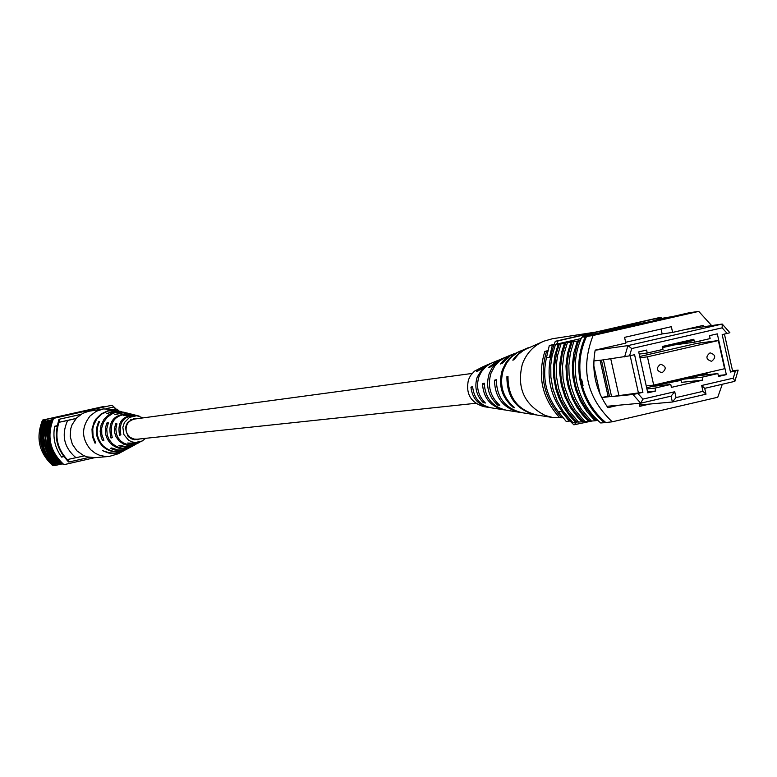 <?xml version="1.0" encoding="UTF-8"?>
<svg xmlns="http://www.w3.org/2000/svg" width="777" height="777" viewBox="0 0 777 777"><rect width="100%" height="100%" fill="white"/><g stroke="black" fill="none" stroke-linecap="round" stroke-linejoin="round"><path stroke-width="1.17" d="M475.718 403.292L137.053 439.228L133.945 439.063L130.157 437.373L127.36 434.275L126.204 431.342C125.485 424.757 128.292 420.648 134.615 419.036L472.115 373.446M711.722 361.198C716.112 357.566 715.627 354.807 710.295 352.904L709.906 352.972C705.526 356.585 706.002 359.343 711.314 361.266L711.722 361.198M662.208 372.62C666.608 368.988 666.132 366.22 660.78 364.306L660.382 364.374C655.982 367.987 656.439 370.755 661.771 372.698L662.208 372.62M646.649 387.752L707.08 373.776L706.866 372.814M700.271 342.978L699.824 340.957M694.055 340.384L662.606 347.601M718.356 340.54L647.435 356.828L653.7 385.11L724.591 368.716L718.356 340.54L696.328 343.502L639.724 356.497M673.096 344.541L662.47 346.979M653.7 385.11L646.241 385.897M647.435 356.828L640.005 357.789M595.143 350.233L627.933 345.61L722.212 324.038L685.819 329.399M722.173 327.826L722.212 324.038L729.885 332.721L727.136 333.45L722.173 327.826L631.711 348.552L629.564 355.837L601.427 360.13L609.527 396.649L611.538 396.445L603.428 359.868M732.536 370.746L738.15 370.124L734.877 381.332L704.71 388.335L706.002 394.192L672.367 402.01L639.549 404.972M676.039 397.601L672.367 402.01L671.066 396.144L640.695 403.195L632.944 394.483L637.907 393.483L642.919 399.116L674.737 391.734L676.039 397.601L702.971 391.346L701.67 385.489L733.294 378.156L735.421 370.901L730.458 372.047L722.173 334.596L727.136 333.45M637.907 393.483L642.919 392.317L634.576 354.691L629.564 355.837M674.213 344.939L694.444 342.191L710.129 338.587L709.479 335.654L717.317 333.867L726.33 374.65L718.511 376.466L717.861 373.543L699.358 375.563M683.896 379.137L702.185 377.166L717.861 373.543M702.185 377.166L702.835 380.099L671.415 387.373L670.765 384.44L652.894 386.315M646.901 388.918L655.011 388.082L670.765 384.44M655.011 388.082L655.662 391.025L647.775 392.851L638.704 351.894L646.59 350.077L647.241 353.02L663.004 349.397L662.354 346.464L693.803 339.258L694.444 342.191M600.155 394.347L593.774 365.578M726.33 374.65L718.298 375.514M647.552 391.841L655.662 391.025M680.914 379.827L681.468 382.352L702.835 380.099M550.116 357.226L546.454 357.741C542.006 377.7 546.008 395.707 558.449 411.781L566.171 421.396L569.687 421.047M561.567 411.489L558.449 411.781M553.846 344.697L552.379 345.027L549.504 357.313L550.135 357.167M642.919 399.116L640.695 403.195L606.934 406.293M553.952 344.434L549.32 345.493L546.454 357.741M552.379 345.027L549.32 345.493M561.528 411.499L569.269 421.144M639.189 354.089L647.241 353.02M673.212 345.075L672.989 344.026M642.919 392.317L611.713 396.6L632.944 394.483M609.527 396.649L601.709 397.601M624.611 356.876L627.933 345.61L631.711 348.552M601.427 360.13L593.851 360.926M638.48 393.211L630.166 355.701M618.822 395.172L610.732 358.702M600.048 360.11L608.061 396.251L609.411 396.115M608.061 396.251L601.68 397.533M735.421 370.901L738.15 370.124M724.426 334.081L732.672 371.396L730.458 372.047M674.737 391.734L671.066 396.144M702.971 391.346L706.002 394.192M701.67 385.489L704.71 388.335M733.294 378.156L734.877 381.332M664.617 383.595L681.031 380.371M547.824 350.641L544.842 351.398C537.237 376.301 542.123 398.319 559.508 417.453L562.334 417.064M544.842 351.398L546.658 351.126C539.044 376.068 543.949 398.125 561.353 417.298M547.766 350.874L546.658 351.126M669.152 383.119L669.521 382.459M583.041 385.518L581.536 382.76L581.74 379.788L583.041 385.518M564.588 343.007L565.782 342.735L562.198 354.419L560.664 366.598L560.897 375.825L562.315 384.955L565.996 396.678L570.036 404.934L575.097 412.568L583.274 421.532L582.07 421.804L577.845 417.482L570.561 407.76L564.996 396.882L561.334 385.178L559.693 373.009L559.819 363.801L561.79 351.719L564.588 343.007L559.508 343.687L556.633 352.34L554.409 367.414L554.982 379.642L556.779 388.646L560.936 400.126L568.764 413.131L576.893 422.047L575.708 422.319L569.541 415.724L562.694 405.74L558.721 397.533L555.808 388.859L553.661 376.835L553.399 367.676L554.846 355.584L558.313 343.958L555.516 344.376L556.701 344.114L558.119 340.85L555.332 341.278C542.861 373.426 549.038 401.272 573.873 424.815L592.142 420.998M584.79 421.406L583.274 421.532M570.93 342.055L572.134 341.783L568.531 353.525L566.987 365.773L567.22 375.058L568.647 384.226L571.241 393.143L574.941 401.622L581.507 411.995L589.714 421.008L588.51 421.289L582.284 414.627L576.932 407.167L572.571 399.057L568.395 387.461L566.579 378.37L565.967 366.045L567.433 353.807L570.93 342.055L565.782 342.735M591.258 420.891L589.714 421.008M578.389 421.921L576.893 422.047M575.708 422.319L572.863 422.552L563.092 411.14L557.119 400.611L553.01 389.17L550.874 377.175L550.776 365.005L552.058 355.973L555.516 344.376M582.07 421.804L578.564 422.086L568.745 410.625L562.752 400.048L558.614 388.549L556.468 376.495L556.371 364.258L557.653 355.186L561.13 343.531M711.645 325.592L698.766 311.392L593.084 335.479C580.234 368.696 586.616 397.474 612.227 421.814L604.351 422.678C592.191 412.179 584.255 398.941 580.536 382.983C577.156 366.958 578.729 351.525 585.275 336.703L582.264 337.15M604.351 422.678L600.708 422.97C588.587 412.49 580.672 399.3 576.971 383.391C573.591 367.414 575.174 352.03 581.691 337.247L585.275 336.703M597.804 420.367L595.027 420.765L586.868 411.645L580.341 401.194L575.67 389.724L572.979 377.612L572.358 365.209L573.834 352.904L577.35 341.084L572.134 341.783M595.027 420.765L591.433 421.056L581.507 409.469L575.456 398.766L571.27 387.14L569.104 374.951L568.832 365.666L570.308 353.399L573.814 341.618M588.51 421.289L584.964 421.581L575.087 410.052L569.065 399.407L564.908 387.849L563.092 378.787L562.48 366.491L563.947 354.302L567.433 342.579M698.766 311.392L688.927 312.82L582.274 337.14M612.227 421.814L717.754 397.251L722.299 384.256M581.128 338.539L556.701 344.114M558.313 343.958L559.508 343.687M577.35 341.084L578.554 340.812C568.142 371.134 574.038 397.698 596.231 420.483M580.302 340.549L578.554 340.812M605.545 422.329C593.259 411.936 585.256 398.747 581.536 382.76C578.146 366.695 579.807 351.272 586.509 336.49L593.084 335.479M555.332 341.278L657.808 317.939L660.838 317.453L661.761 318.24M574.232 422.435L576.709 424.592M660.838 317.453L558.119 340.85M703.943 326.728L703.03 325.456L672.61 332.41L671.347 326.68L624.562 337.364L625.835 343.113L595.172 350.126C591.423 371.163 595.677 390.345 607.935 407.682L618.531 405.225M625.66 342.288L662.15 333.945L672.61 332.41M639.18 403.331L639.84 406.322L649.553 404.069M687.742 313.16L691.637 312.539M694.211 327.476L694.648 328.098M662.15 333.945L661.062 329.03M657.303 319.153L672.299 316.569L657.371 319.473M663.529 318.172L653.282 320.58L663.587 318.453M635.197 325.019L623.455 327L629.419 325.495L650.553 321.523L631.011 325.233L626.757 326.291L635.207 325.077M600.854 332.012L627.262 326.826L600.903 332.255M614.005 329.118L614.18 329.875M582.614 336.169L608.886 331.012L582.614 336.169L582.808 337.014M583.935 335.965L584.1 336.723M595.774 333.265L595.949 334.023M605.846 330.672L632.808 324.533L612.237 328.71L605.895 330.866M582.925 337.043L581.691 337.247M562.956 417.822L553.02 417.579L545.279 415.501C524.125 404.72 516.501 387.577 522.377 364.054C526.437 353.321 533.576 345.697 543.803 341.19L552.428 338.743L595.726 332.08M498.999 359.984L488.209 367.735L489.986 367.181L500.067 359.498L505.176 357.391M528.253 347.707L519.347 352.952L514.461 357.906L512.801 360.159L513.879 359.829L518.414 354.38L523.931 350.019L543.803 341.19M513.646 353.846L504.904 358.993L500.291 363.995L502.127 363.432L509.644 356.119L520.493 350.961M484.78 365.938L476.563 371.387L478.273 370.843L485.819 365.472L490.782 363.422M483.741 366.346L474.397 371.192L470.551 375.534L468.473 379.73C465.481 393.648 470.639 402.632 483.935 406.672L489.801 407.566M497.921 360.402L490.588 363.519L485.994 366.511L481.419 371.688L478.943 376.68C475.883 386.791 478.04 395.561 485.411 403.01L483.304 402.651C476.262 395.415 474.223 386.927 477.185 377.195L482.09 369.153L486.188 365.705L489.724 363.84M512.538 354.283L504.788 357.575L499.349 361.13L494.871 365.899L490.996 373.183C487.257 385.819 490.19 396.552 499.815 405.38L497.639 405.031C488.354 396.406 485.538 385.965 489.18 373.708L492.045 367.919L495.017 364.141L498.581 360.955L504.088 357.818M527.593 347.97L517.754 352.34L511.693 356.837L506.827 362.684L503.428 369.57C498.989 384.819 502.738 397.552 514.685 407.76L513.403 407.556C501.66 397.465 497.979 384.906 502.35 369.881L505.71 363.082L509.197 358.634L514.918 353.826L519.852 351.223M553.02 417.579L537.053 415.064C517.531 410.042 507.837 397.125 507.993 376.321L506.915 376.631C506.808 397.154 516.394 409.897 535.664 414.84L536.353 414.947M535.664 414.84L521.901 412.674C505.186 408.459 496.649 397.465 496.318 379.691L494.493 380.215C494.9 397.523 503.253 408.207 519.531 412.296L520.716 412.461M519.531 412.296L506.177 410.188C492.385 406.808 485.071 397.814 484.256 383.197L482.498 383.712C483.381 397.863 490.51 406.565 503.875 409.829L505.031 409.974M503.875 409.829L490.928 407.779C479.972 405.205 473.873 398.154 472.62 386.625L470.93 387.131C472.231 398.203 478.156 404.963 488.694 407.43M585.081 334.508L592.909 332.41M513.403 407.556L513.626 406.925M497.639 405.031L498.076 403.826M483.304 402.651L483.77 401.35M506.915 376.631L507.925 377.03M494.493 380.215L496.26 380.905M482.498 383.712L484.256 384.392M470.93 387.131L472.698 387.82M61.344 456.721L63.869 456.497M54.652 426.466L57.255 426.107L58.926 419.318L80.847 414.432M56.42 425.854L57.294 425.738M54.652 426.447L57.275 425.854M106.022 408.673L113.792 406.993L115.987 409.421M89.345 457.362L69.493 461.897L67.434 459.615M65.103 457.964L68.512 461.975L69.493 461.897M58.935 422.319L59.897 419.172M58.926 419.318L81.031 414.326M106.4 408.663L113.792 406.993M84.372 455.885L66.744 459.693C56.721 448.921 53.934 436.509 58.372 422.445L67.648 420.474C61.14 435.023 63.937 447.465 76.029 457.789M76 418.589L67.648 420.474M114.578 409.819L117.181 409.197L114.413 409.78M117.181 409.197L118.784 410.897M76.136 418.434L58.372 422.445M67.327 459.644C57.304 448.863 54.507 436.431 58.955 422.358M54.477 464.151L55.672 465.336C41.764 452.486 38.345 437.257 45.406 419.648L44.784 421.396L45.435 421.299L44.765 421.455L43.201 426.185L42.075 432.74L42.298 441.045L43.755 447.542L46.309 453.681L49.883 459.275L54.371 464.16L56.07 463.927L48.718 454.924L44.444 444.085L43.561 437.461L43.852 430.788L45.853 422.698L46.455 421.144L47.3 421.017L46.63 421.173L45.513 424.31L44.104 430.827L43.842 437.5L44.736 444.114L47.436 452L50.777 457.77L56.255 464.005L57.974 463.772L50.592 454.749L46.309 443.871L45.425 437.228L45.717 430.536L47.718 422.426L48.329 420.862L49.174 420.736L48.504 420.891L47.378 424.038L45.794 432.245L45.824 438.937L47.008 445.532L49.31 451.816L52.661 457.595L58.158 463.859L59.965 463.607M59.878 463.616L52.486 454.564L48.184 443.657L47.29 436.995L47.582 430.283L49.592 422.144L50.204 420.58L51.059 420.454L50.379 420.6L49.252 423.766L47.669 431.993L47.698 438.704L48.883 445.318L51.195 451.622L55.546 458.77L60.072 463.704L61.606 463.48L63.976 464.685C49.893 451.67 46.426 436.237 53.574 418.385L112.063 405.186L116.414 409.324M50.379 420.6L51.233 420.474L49.252 426.894L48.417 433.556L49.33 443.589L53.603 454.516L60.936 463.636M48.504 420.891L49.534 420.736L47.562 427.127L46.727 433.78L48.038 445.415L51.894 454.681L59.207 463.772M43.716 419.92L41.288 426.68L40.336 431.993L40.229 439.19L41.045 444.531L43.269 451.379L46.746 457.672L51.321 463.199L53.982 465.608L55.021 465.52L51.107 461.82L46.785 456.07L43.609 449.601L42.055 444.425L41.239 439.063L41.346 431.857L43.357 423.086L44.726 419.765L45.406 419.648L43.716 419.92L44.726 419.765M44.765 421.455L45.794 421.299L43.833 427.651L42.997 434.265L43.901 444.211L48.135 455.04L55.41 464.073M46.63 421.173L47.659 421.017L45.688 427.389L44.852 434.022L46.164 445.619L50.01 454.856L57.304 463.927M53.836 465.481L52.768 465.569C38.928 452.777 35.519 437.616 42.541 420.085L103.147 406.604L45.59 419.619M103.836 406.973L103.351 406.575M44.784 421.396L52.156 419.735M46.455 421.144L45.794 421.299M48.329 420.862L47.659 421.017M50.204 420.58L49.534 420.736M51.233 420.474L53.574 418.385M103.147 406.604L102.04 406.789M103.807 406.42L104.332 406.866M42.541 420.085L44.386 419.803M52.719 418.521L112.063 405.186M51.904 420.328C46.057 436.771 49.291 451.155 61.606 463.48M94.687 457.672L63.976 464.685M63.937 456.585L61.636 457.109C54.905 447.824 52.593 437.538 54.701 426.243L57.304 425.66M55.866 465.326L62.082 463.898M58.489 416.958L64.53 415.442L58.547 417.2M56.76 417.22L62.84 415.821L56.76 417.22M74.077 413.199L65.589 415.122L74.126 413.49M90.122 409.809L78.448 412.218L90.181 410.062M100.282 407.517L88.568 409.926L100.34 407.77M86.606 410.664L71.455 414.083L86.645 410.858M55.672 465.336L55.021 465.52M118.696 410.868L112.859 409.382L103.467 408.935L88.627 411.276L82.605 413.413L76.632 417.9L72.144 424.582L70.814 428.409L70.212 436.48L72.348 444.279L76.981 450.893L83.557 455.526L87.325 456.915L95.289 457.634L109.198 456.449L118.211 453.778L123.533 450.942M103.467 408.935L96.251 411.305L90.161 415.88C81.206 427.301 81.391 438.597 90.724 449.766L95.318 453.292L99.252 455.137L104.876 456.42L109.198 456.449M135.47 439.267L134.858 439.811M134.363 439.743L134.907 439.219M128.166 435.46L127.972 436.15M127.661 435.771L127.836 435.023M131.818 438.354L131.488 438.85M130.983 438.587L131.284 438.082M139.471 438.966L138.16 439.646M137.675 439.743L138.918 439.024M127.671 422.397L128.04 422.882M138.063 418.57L136.665 418.385C125.689 420.784 123.009 426.932 128.603 436.829L131.264 438.733L134.363 439.743L140.511 438.859M145.649 438.315L142.172 441.006L137.17 443.201L127.477 443.065L133.557 444.085L139.501 442.424L131.721 446.212L126.389 446.882L120.124 445.347L118.852 445.745L126.408 447.377L130.798 446.688L134.295 445.192M126.282 449.475L120.989 452.049L115.064 453.263L109.042 452.729L102.7 450.709L108.411 452.981L112.966 453.554L119.036 452.777L123.3 451.068M133.877 445.425L128.011 448.504L123.028 449.941L117.842 449.951L111.674 447.96L110.431 448.339L114.141 449.854L119.405 450.602L124.67 449.864L128.778 448.144M142.172 441.006L135.305 442.521L131.808 441.851L128.623 440.258L123.931 434.654L122.844 427.301L124.388 422.571L129.574 417.336L136.723 415.714L143.182 417.88M120.406 440.685L123.494 443.026L128.312 444.784L133.43 444.803L137.102 443.677L132.595 445.27L127.311 445.279L123.514 444.094L119.143 441.074L116.026 436.742L114.743 432.925L114.452 428.914L115.647 423.698L116.939 423.863L115.822 428.923L116.433 434.071L118.007 437.636L120.406 440.685M131.527 446.678C123.98 450.174 117.055 449.164 110.761 443.638C105.089 437.422 103.885 430.419 107.119 422.639L108.382 422.795L106.721 428.875L107.265 435.159L109.091 439.529L111.995 443.259C118.143 448.659 124.903 449.66 132.284 446.28L131.857 446.503M126.059 449.601C117.502 453.554 109.664 452.408 102.525 446.153C95.901 438.811 94.658 430.633 98.786 421.639L99.485 421.726C95.435 430.623 96.678 438.694 103.224 445.949C110.285 452.136 118.055 453.273 126.515 449.349L128.37 448.368M136.703 415.472L134.518 414.908L123.378 415.627L134.062 414.801M130.517 413.898L122.98 412.84L114.782 414.646L120.989 412.694L127.923 413.238M124.456 412.344L115.423 411.159L106.381 413.723L113.714 411.15L121.727 411.645M118.454 410.81L111.266 410.237L107.712 410.868L101.165 413.908L95.989 418.968L94.095 422.086L92.007 429.069L92.317 436.363L95.008 443.152L95.697 442.939L93.055 436.208L92.754 428.991L93.512 425.446L96.707 418.997L101.845 413.995L108.324 410.994L115.423 410.343L121.474 411.577M124.009 412.228L117.657 411.703L111.48 413.325L108.683 414.879L104.04 419.298L101.088 425.019L100.136 431.41L101.311 437.772L102.661 440.724L103.895 440.326L101.777 434.362L101.69 428.03L103.652 422.028L107.44 417.006L112.636 413.519L115.598 412.47L121.814 411.936L127.477 413.111M130.06 413.772C113.627 413.714 107.275 421.804 111.014 438.053L112.276 437.645C108.722 421.794 114.957 413.918 130.973 414.005L133.595 414.675M136.237 415.345C122.659 415.093 117.104 421.746 119.561 435.295L120.853 434.877C118.59 421.736 124.029 415.306 137.17 415.588L139.17 416.093M135.373 418.939L134.188 418.502M133.702 418.599L134.742 419.026M131.585 419.959L131.031 419.58M130.575 419.833L131.09 420.221M135.596 418.366L135.101 418.395M99.281 422.125L98.786 421.639M108.042 423.552L107.119 422.639M116.637 424.669L115.647 423.698M95.513 442.628L95.008 443.152M103.594 439.753L102.661 440.724M111.985 437.033L111.014 438.053M120.6 434.207L119.561 435.295M640.734 323.281L640.85 323.795"/></g></svg>
